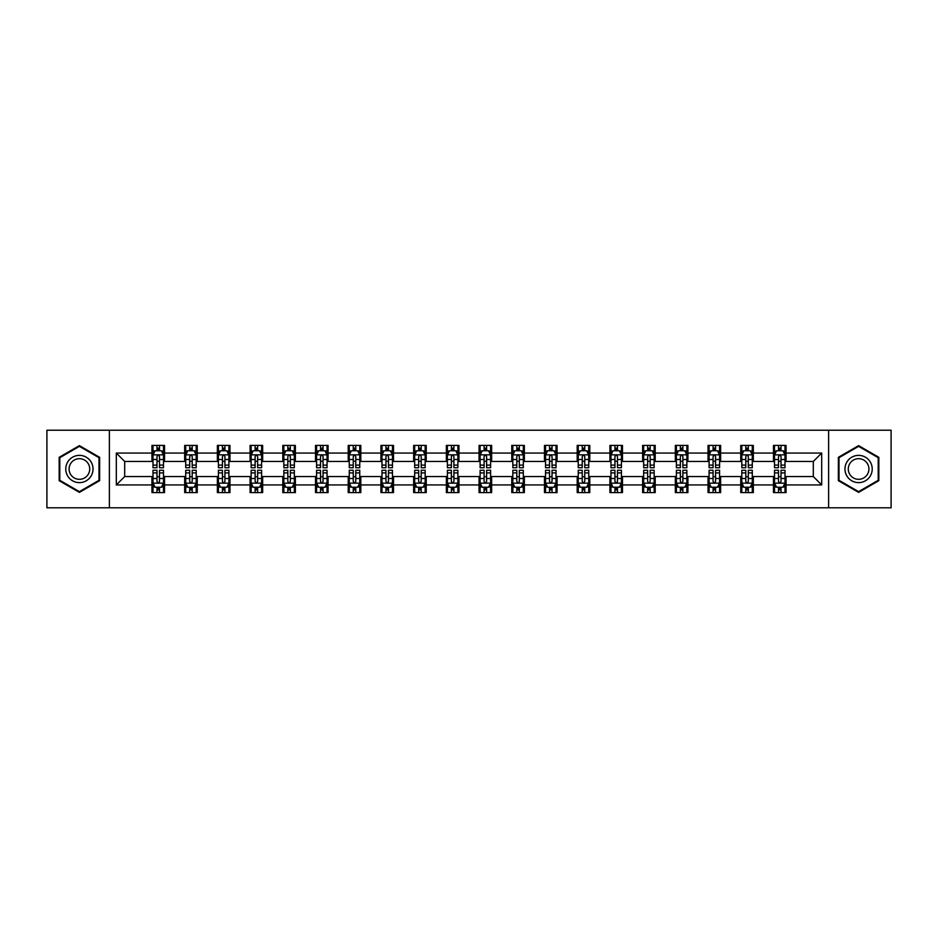 <?xml version="1.0" encoding="UTF-8"?>
<svg xmlns="http://www.w3.org/2000/svg" width="938" height="938" viewBox="0 0 938 938"><rect width="100%" height="100%" fill="white"/><g stroke="black" fill="none" stroke-linecap="round" stroke-linejoin="round"><path stroke-width="1.41" d="M828.617 507.786L891.1 507.786L891.1 430.214L828.617 430.214L828.617 507.786L109.383 507.786L109.383 430.214L46.9 430.214L46.9 507.786L109.383 507.786M828.617 430.214L109.383 430.214M786.044 453.066L786.044 445.409L773.463 445.409L773.463 453.066L753.331 453.066L753.331 445.409L740.75 445.409L740.75 453.066L720.63 453.066L720.63 445.409L708.038 445.409L708.038 453.066L687.917 453.066L687.917 445.409L675.337 445.409L675.337 453.066L655.205 453.066L655.205 445.409L642.624 445.409L642.624 453.066L622.492 453.066L622.492 445.409L609.911 445.409L609.911 453.066L589.779 453.066L589.779 445.409L577.198 445.409L577.198 453.066L557.066 453.066L557.066 445.409L544.486 445.409L544.486 453.066L524.354 453.066L524.354 445.409L511.773 445.409L511.773 453.066L491.641 453.066L491.641 445.409L479.06 445.409L479.06 453.066L458.94 453.066L458.94 445.409L446.359 445.409L446.359 453.066L426.227 453.066L426.227 445.409L413.646 445.409L413.646 453.066L393.514 453.066L393.514 445.409L380.934 445.409L380.934 453.066L360.802 453.066L360.802 445.409L348.221 445.409L348.221 453.066L328.089 453.066L328.089 445.409L315.508 445.409L315.508 453.066L295.376 453.066L295.376 445.409L282.795 445.409L282.795 453.066L262.663 453.066L262.663 445.409L250.083 445.409L250.083 453.066L229.962 453.066L229.962 445.409L217.37 445.409L217.37 453.066L197.25 453.066L197.25 445.409L184.669 445.409L184.669 453.066L164.537 453.066L164.537 445.409L151.956 445.409L151.956 453.066L116.312 453.066L116.312 484.934L124.695 476.551L151.956 476.551L151.956 492.591L164.537 492.591L164.537 476.551L184.669 476.551L184.669 492.591L197.25 492.591L197.25 476.551L217.37 476.551L217.37 492.591L229.962 492.591L229.962 476.551L250.083 476.551L250.083 492.591L262.663 492.591L262.663 476.551L282.795 476.551L282.795 492.591L295.376 492.591L295.376 476.551L315.508 476.551L315.508 492.591L328.089 492.591L328.089 476.551L348.221 476.551L348.221 492.591L360.802 492.591L360.802 476.551L380.934 476.551L380.934 492.591L393.514 492.591L393.514 476.551L413.646 476.551L413.646 492.591L426.227 492.591L426.227 476.551L446.359 476.551L446.359 492.591L458.94 492.591L458.94 476.551L479.06 476.551L479.06 492.591L491.641 492.591L491.641 476.551L511.773 476.551L511.773 492.591L524.354 492.591L524.354 476.551L544.486 476.551L544.486 492.591L557.066 492.591L557.066 476.551L577.198 476.551L577.198 492.591L589.779 492.591L589.779 476.551L609.911 476.551L609.911 492.591L622.492 492.591L622.492 476.551L642.624 476.551L642.624 492.591L655.205 492.591L655.205 476.551L675.337 476.551L675.337 492.591L687.917 492.591L687.917 476.551L708.038 476.551L708.038 492.591L720.63 492.591L720.63 476.551L740.75 476.551L740.75 492.591L753.331 492.591L753.331 476.551L773.463 476.551L773.463 492.591L786.044 492.591L786.044 476.551L813.305 476.551L813.305 461.449L786.044 461.449L786.044 453.066L821.688 453.066L821.688 484.934L786.044 484.934M773.463 484.934L753.331 484.934M740.75 484.934L720.63 484.934M708.038 484.934L687.917 484.934M675.337 484.934L655.205 484.934M642.624 484.934L622.492 484.934M609.911 484.934L589.779 484.934M577.198 484.934L557.066 484.934M544.486 484.934L524.354 484.934M511.773 484.934L491.641 484.934M479.06 484.934L458.94 484.934M446.359 484.934L426.227 484.934M413.646 484.934L393.514 484.934M380.934 484.934L360.802 484.934M348.221 484.934L328.089 484.934M315.508 484.934L295.376 484.934M282.795 484.934L262.663 484.934M250.083 484.934L229.962 484.934M217.37 484.934L197.25 484.934M184.669 484.934L164.537 484.934M151.956 484.934L116.312 484.934M773.463 453.066L773.463 461.449L753.331 461.449L753.331 453.066M740.75 453.066L740.75 461.449L720.63 461.449L720.63 453.066M708.038 453.066L708.038 461.449L687.917 461.449L687.917 453.066M675.337 453.066L675.337 461.449L655.205 461.449L655.205 453.066M642.624 453.066L642.624 461.449L622.492 461.449L622.492 453.066M609.911 453.066L609.911 461.449L589.779 461.449L589.779 453.066M577.198 453.066L577.198 461.449L557.066 461.449L557.066 453.066M544.486 453.066L544.486 461.449L524.354 461.449L524.354 453.066M511.773 453.066L511.773 461.449L491.641 461.449L491.641 453.066M479.06 453.066L479.06 461.449L458.94 461.449L458.94 453.066M446.359 453.066L446.359 461.449L426.227 461.449L426.227 453.066M413.646 453.066L413.646 461.449L393.514 461.449L393.514 453.066M380.934 453.066L380.934 461.449L360.802 461.449L360.802 453.066M348.221 453.066L348.221 461.449L328.089 461.449L328.089 453.066M315.508 453.066L315.508 461.449L295.376 461.449L295.376 453.066M282.795 453.066L282.795 461.449L262.663 461.449L262.663 453.066M250.083 453.066L250.083 461.449L229.962 461.449L229.962 453.066M217.37 453.066L217.37 461.449L197.25 461.449L197.25 453.066M184.669 453.066L184.669 461.449L164.537 461.449L164.537 453.066M151.956 453.066L151.956 461.449L124.695 461.449L116.312 453.066M124.695 461.449L124.695 476.551M821.688 484.934L813.305 476.551M813.305 461.449L821.688 453.066M151.956 450.65L153 450.65M156.986 450.65L159.507 450.65M163.482 450.65L164.537 450.65M151.956 461.238L153 461.238M156.986 461.238L159.507 461.238M163.482 461.238L164.537 461.238M151.956 476.762L153 476.762M156.986 476.762L159.507 476.762M163.482 476.762L164.537 476.762M151.956 487.35L153 487.35M156.986 487.35L159.507 487.35M163.482 487.35L164.537 487.35M184.669 476.762L185.712 476.762M189.699 476.762L192.208 476.762M196.194 476.762L197.25 476.762M184.669 487.35L185.712 487.35M189.699 487.35L192.208 487.35M196.194 487.35L197.25 487.35M184.669 450.65L185.712 450.65M189.699 450.65L192.208 450.65M196.194 450.65L197.25 450.65M184.669 461.238L185.712 461.238M189.699 461.238L192.208 461.238M196.194 461.238L197.25 461.238M217.37 476.762L218.425 476.762M222.412 476.762L224.921 476.762M228.907 476.762L229.962 476.762M217.37 487.35L218.425 487.35M222.412 487.35L224.921 487.35M228.907 487.35L229.962 487.35M217.37 450.65L218.425 450.65M222.412 450.65L224.921 450.65M228.907 450.65L229.962 450.65M217.37 461.238L218.425 461.238M222.412 461.238L224.921 461.238M228.907 461.238L229.962 461.238M250.083 476.762L251.138 476.762M255.124 476.762L257.633 476.762M261.62 476.762L262.663 476.762M250.083 487.35L251.138 487.35M255.124 487.35L257.633 487.35M261.62 487.35L262.663 487.35M250.083 450.65L251.138 450.65M255.124 450.65L257.633 450.65M261.62 450.65L262.663 450.65M250.083 461.238L251.138 461.238M255.124 461.238L257.633 461.238M261.62 461.238L262.663 461.238M282.795 476.762L283.851 476.762M287.825 476.762L290.346 476.762M294.333 476.762L295.376 476.762M282.795 487.35L283.851 487.35M287.825 487.35L290.346 487.35M294.333 487.35L295.376 487.35M282.795 450.65L283.851 450.65M287.825 450.65L290.346 450.65M294.333 450.65L295.376 450.65M282.795 461.238L283.851 461.238M287.825 461.238L290.346 461.238M294.333 461.238L295.376 461.238M315.508 476.762L316.563 476.762M320.538 476.762L323.059 476.762M327.045 476.762L328.089 476.762M315.508 487.35L316.563 487.35M320.538 487.35L323.059 487.35M327.045 487.35L328.089 487.35M315.508 450.65L316.563 450.65M320.538 450.65L323.059 450.65M327.045 450.65L328.089 450.65M315.508 461.238L316.563 461.238M320.538 461.238L323.059 461.238M327.045 461.238L328.089 461.238M348.221 476.762L349.264 476.762M353.251 476.762L355.772 476.762M359.758 476.762L360.802 476.762M348.221 487.35L349.264 487.35M353.251 487.35L355.772 487.35M359.758 487.35L360.802 487.35M348.221 450.65L349.264 450.65M353.251 450.65L355.772 450.65M359.758 450.65L360.802 450.65M348.221 461.238L349.264 461.238M353.251 461.238L355.772 461.238M359.758 461.238L360.802 461.238M380.934 476.762L381.977 476.762M385.964 476.762L388.484 476.762M392.459 476.762L393.514 476.762M380.934 487.35L381.977 487.35M385.964 487.35L388.484 487.35M392.459 487.35L393.514 487.35M380.934 450.65L381.977 450.65M385.964 450.65L388.484 450.65M392.459 450.65L393.514 450.65M380.934 461.238L381.977 461.238M385.964 461.238L388.484 461.238M392.459 461.238L393.514 461.238M413.646 476.762L414.69 476.762M418.676 476.762L421.197 476.762M425.172 476.762L426.227 476.762M413.646 487.35L414.69 487.35M418.676 487.35L421.197 487.35M425.172 487.35L426.227 487.35M413.646 450.65L414.69 450.65M418.676 450.65L421.197 450.65M425.172 450.65L426.227 450.65M413.646 461.238L414.69 461.238M418.676 461.238L421.197 461.238M425.172 461.238L426.227 461.238M446.359 476.762L447.403 476.762M451.389 476.762L453.898 476.762M457.885 476.762L458.94 476.762M446.359 487.35L447.403 487.35M451.389 487.35L453.898 487.35M457.885 487.35L458.94 487.35M446.359 450.65L447.403 450.65M451.389 450.65L453.898 450.65M457.885 450.65L458.94 450.65M446.359 461.238L447.403 461.238M451.389 461.238L453.898 461.238M457.885 461.238L458.94 461.238M479.06 476.762L480.115 476.762M484.102 476.762L486.611 476.762M490.597 476.762L491.641 476.762M479.06 487.35L480.115 487.35M484.102 487.35L486.611 487.35M490.597 487.35L491.641 487.35M479.06 450.65L480.115 450.65M484.102 450.65L486.611 450.65M490.597 450.65L491.641 450.65M479.06 461.238L480.115 461.238M484.102 461.238L486.611 461.238M490.597 461.238L491.641 461.238M511.773 476.762L512.828 476.762M516.803 476.762L519.324 476.762M523.31 476.762L524.354 476.762M511.773 487.35L512.828 487.35M516.803 487.35L519.324 487.35M523.31 487.35L524.354 487.35M511.773 450.65L512.828 450.65M516.803 450.65L519.324 450.65M523.31 450.65L524.354 450.65M511.773 461.238L512.828 461.238M516.803 461.238L519.324 461.238M523.31 461.238L524.354 461.238M544.486 476.762L545.541 476.762M549.516 476.762L552.036 476.762M556.023 476.762L557.066 476.762M544.486 487.35L545.541 487.35M549.516 487.35L552.036 487.35M556.023 487.35L557.066 487.35M544.486 450.65L545.541 450.65M549.516 450.65L552.036 450.65M556.023 450.65L557.066 450.65M544.486 461.238L545.541 461.238M549.516 461.238L552.036 461.238M556.023 461.238L557.066 461.238M577.198 476.762L578.242 476.762M582.228 476.762L584.749 476.762M588.736 476.762L589.779 476.762M577.198 487.35L578.242 487.35M582.228 487.35L584.749 487.35M588.736 487.35L589.779 487.35M577.198 450.65L578.242 450.65M582.228 450.65L584.749 450.65M588.736 450.65L589.779 450.65M577.198 461.238L578.242 461.238M582.228 461.238L584.749 461.238M588.736 461.238L589.779 461.238M609.911 476.762L610.955 476.762M614.941 476.762L617.462 476.762M621.437 476.762L622.492 476.762M609.911 487.35L610.955 487.35M614.941 487.35L617.462 487.35M621.437 487.35L622.492 487.35M609.911 450.65L610.955 450.65M614.941 450.65L617.462 450.65M621.437 450.65L622.492 450.65M609.911 461.238L610.955 461.238M614.941 461.238L617.462 461.238M621.437 461.238L622.492 461.238M642.624 476.762L643.667 476.762M647.654 476.762L650.175 476.762M654.149 476.762L655.205 476.762M642.624 487.35L643.667 487.35M647.654 487.35L650.175 487.35M654.149 487.35L655.205 487.35M642.624 450.65L643.667 450.65M647.654 450.65L650.175 450.65M654.149 450.65L655.205 450.65M642.624 461.238L643.667 461.238M647.654 461.238L650.175 461.238M654.149 461.238L655.205 461.238M675.337 476.762L676.38 476.762M680.367 476.762L682.876 476.762M686.862 476.762L687.917 476.762M675.337 487.35L676.38 487.35M680.367 487.35L682.876 487.35M686.862 487.35L687.917 487.35M675.337 450.65L676.38 450.65M680.367 450.65L682.876 450.65M686.862 450.65L687.917 450.65M675.337 461.238L676.38 461.238M680.367 461.238L682.876 461.238M686.862 461.238L687.917 461.238M708.038 476.762L709.093 476.762M713.079 476.762L715.588 476.762M719.575 476.762L720.63 476.762M708.038 487.35L709.093 487.35M713.079 487.35L715.588 487.35M719.575 487.35L720.63 487.35M708.038 450.65L709.093 450.65M713.079 450.65L715.588 450.65M719.575 450.65L720.63 450.65M708.038 461.238L709.093 461.238M713.079 461.238L715.588 461.238M719.575 461.238L720.63 461.238M740.75 476.762L741.806 476.762M745.792 476.762L748.301 476.762M752.288 476.762L753.331 476.762M740.75 487.35L741.806 487.35M745.792 487.35L748.301 487.35M752.288 487.35L753.331 487.35M740.75 450.65L741.806 450.65M745.792 450.65L748.301 450.65M752.288 450.65L753.331 450.65M740.75 461.238L741.806 461.238M745.792 461.238L748.301 461.238M752.288 461.238L753.331 461.238M773.463 476.762L774.518 476.762M778.493 476.762L781.014 476.762M785 476.762L786.044 476.762M773.463 487.35L774.518 487.35M778.493 487.35L781.014 487.35M785 487.35L786.044 487.35M773.463 450.65L774.518 450.65M778.493 450.65L781.014 450.65M785 450.65L786.044 450.65M773.463 461.238L774.518 461.238M778.493 461.238L781.014 461.238M785 461.238L786.044 461.238M79.402 492.368L99.639 480.678L99.639 457.322L79.402 445.632L59.164 457.322L59.164 480.678L79.402 492.368M878.836 457.322L858.598 445.632L838.361 457.322L838.361 480.678L858.598 492.368L878.836 480.678L878.836 457.322M159.507 448.141L156.986 448.141M163.482 465.107L159.507 465.107L159.507 467.745L163.482 467.745L163.482 454.953L161.395 450.756L155.098 450.756L153 454.953L153 467.745L156.986 467.745L156.986 465.107L153 465.107M153 454.953L153 445.409M163.482 454.953L163.482 445.409M156.986 450.756L156.986 445.409M159.507 445.409L159.507 450.756M159.507 465.107L159.507 456.525C158.663 454.907 157.83 454.907 156.986 456.525L156.986 465.107M156.986 489.859L159.507 489.859M153 472.893L156.986 472.893L156.986 470.255L153 470.255L153 483.047L155.098 487.244L161.395 487.244L163.482 483.047L163.482 470.255L159.507 470.255L159.507 472.893L163.482 472.893M163.482 483.047L163.482 492.591M153 483.047L153 492.591M159.507 487.244L159.507 492.591M156.986 492.591L156.986 487.244M156.986 472.893L156.986 481.475C157.819 483.093 158.663 483.093 159.507 481.475L159.507 472.893M91.209 475.812A13.624 13.624 0 0 0 86.214 457.193A13.624 13.624 0 0 0 67.595 462.188A13.624 13.624 0 0 0 72.589 480.807A13.624 13.624 0 0 0 91.209 475.812M88.336 474.159A10.318 10.318 0 0 0 84.561 460.066A10.318 10.318 0 0 0 70.467 463.841A10.318 10.318 0 0 0 74.243 477.934A10.318 10.318 0 0 0 88.336 474.159M59.798 480.315L59.798 457.685L79.402 446.359L99.006 457.685L99.006 480.315L79.402 491.641L59.798 480.315M858.598 455.376A13.624 13.624 0 0 0 844.974 469A13.624 13.624 0 0 0 858.598 482.624A13.624 13.624 0 0 0 872.223 469A13.624 13.624 0 0 0 858.598 455.376M858.598 458.682A10.318 10.318 0 0 0 848.28 469A10.318 10.318 0 0 0 858.598 479.318A10.318 10.318 0 0 0 868.916 469A10.318 10.318 0 0 0 858.598 458.682M878.203 480.315L858.598 491.641L838.994 480.315L838.994 457.685L858.598 446.359L878.203 457.685L878.203 480.315M192.208 448.141L189.699 448.141M196.194 465.107L192.208 465.107L192.208 467.745L196.194 467.745L196.194 454.953L194.096 450.756L187.811 450.756L185.712 454.953L185.712 467.745L189.699 467.745L189.699 465.107L185.712 465.107M185.712 454.953L185.712 445.409M196.194 454.953L196.194 445.409M189.699 450.756L189.699 445.409M192.208 445.409L192.208 450.756M192.208 465.107L192.208 456.525C191.375 454.907 190.531 454.907 189.699 456.525L189.699 465.107M224.921 448.141L222.412 448.141M228.907 465.107L224.921 465.107L224.921 467.745L228.907 467.745L228.907 454.953L226.808 450.756L220.524 450.756L218.425 454.953L218.425 467.745L222.412 467.745L222.412 465.107L218.425 465.107M218.425 454.953L218.425 445.409M228.907 454.953L228.907 445.409M222.412 450.756L222.412 445.409M224.921 445.409L224.921 450.756M224.921 465.107L224.921 456.525C224.088 454.907 223.244 454.907 222.412 456.525L222.412 465.107M189.699 489.859L192.208 489.859M185.712 472.893L189.699 472.893L189.699 470.255L185.712 470.255L185.712 483.047L187.811 487.244L194.096 487.244L196.194 483.047L196.194 470.255L192.208 470.255L192.208 472.893L196.194 472.893M196.194 483.047L196.194 492.591M185.712 483.047L185.712 492.591M192.208 487.244L192.208 492.591M189.699 492.591L189.699 487.244M189.699 472.893L189.699 481.475C190.531 483.093 191.375 483.093 192.208 481.475L192.208 472.893M222.412 489.859L224.921 489.859M218.425 472.893L222.412 472.893L222.412 470.255L218.425 470.255L218.425 483.047L220.524 487.244L226.808 487.244L228.907 483.047L228.907 470.255L224.921 470.255L224.921 472.893L228.907 472.893M228.907 483.047L228.907 492.591M218.425 483.047L218.425 492.591M224.921 487.244L224.921 492.591M222.412 492.591L222.412 487.244M222.412 472.893L222.412 481.475C223.244 483.093 224.088 483.093 224.921 481.475L224.921 472.893M257.633 448.141L255.124 448.141M261.62 465.107L257.633 465.107L257.633 467.745L261.62 467.745L261.62 454.953L259.521 450.756L253.237 450.756L251.138 454.953L251.138 467.745L255.124 467.745L255.124 465.107L251.138 465.107M251.138 454.953L251.138 445.409M261.62 454.953L261.62 445.409M255.124 450.756L255.124 445.409M257.633 445.409L257.633 450.756M257.633 465.107L257.633 456.525C256.801 454.907 255.957 454.907 255.124 456.525L255.124 465.107M290.346 448.141L287.825 448.141M294.333 465.107L290.346 465.107L290.346 467.745L294.333 467.745L294.333 454.953L292.234 450.756L285.938 450.756L283.851 454.953L283.851 467.745L287.825 467.745L287.825 465.107L283.851 465.107M283.851 454.953L283.851 445.409M294.333 454.953L294.333 445.409M287.825 450.756L287.825 445.409M290.346 445.409L290.346 450.756M290.346 465.107L290.346 456.525C289.514 454.907 288.67 454.907 287.825 456.525L287.825 465.107M323.059 448.141L320.538 448.141M327.045 465.107L323.059 465.107L323.059 467.745L327.045 467.745L327.045 454.953L324.947 450.756L318.65 450.756L316.563 454.953L316.563 467.745L320.538 467.745L320.538 465.107L316.563 465.107M316.563 454.953L316.563 445.409M327.045 454.953L327.045 445.409M320.538 450.756L320.538 445.409M323.059 445.409L323.059 450.756M323.059 465.107L323.059 456.525C322.215 454.907 321.382 454.907 320.538 456.525L320.538 465.107M255.124 489.859L257.633 489.859M251.138 472.893L255.124 472.893L255.124 470.255L251.138 470.255L251.138 483.047L253.237 487.244L259.521 487.244L261.62 483.047L261.62 470.255L257.633 470.255L257.633 472.893L261.62 472.893M261.62 483.047L261.62 492.591M251.138 483.047L251.138 492.591M257.633 487.244L257.633 492.591M255.124 492.591L255.124 487.244M255.124 472.893L255.124 481.475C255.957 483.093 256.801 483.093 257.633 481.475L257.633 472.893M287.825 489.859L290.346 489.859M283.851 472.893L287.825 472.893L287.825 470.255L283.851 470.255L283.851 483.047L285.938 487.244L292.234 487.244L294.333 483.047L294.333 470.255L290.346 470.255L290.346 472.893L294.333 472.893M294.333 483.047L294.333 492.591M283.851 483.047L283.851 492.591M290.346 487.244L290.346 492.591M287.825 492.591L287.825 487.244M287.825 472.893L287.825 481.475C288.67 483.093 289.502 483.093 290.346 481.475L290.346 472.893M320.538 489.859L323.059 489.859M316.563 472.893L320.538 472.893L320.538 470.255L316.563 470.255L316.563 483.047L318.65 487.244L324.947 487.244L327.045 483.047L327.045 470.255L323.059 470.255L323.059 472.893L327.045 472.893M327.045 483.047L327.045 492.591M316.563 483.047L316.563 492.591M323.059 487.244L323.059 492.591M320.538 492.591L320.538 487.244M320.538 472.893L320.538 481.475C321.382 483.093 322.215 483.093 323.059 481.475L323.059 472.893M355.772 448.141L353.251 448.141M359.758 465.107L355.772 465.107L355.772 467.745L359.758 467.745L359.758 454.953L357.659 450.756L351.363 450.756L349.264 454.953L349.264 467.745L353.251 467.745L353.251 465.107L349.264 465.107M349.264 454.953L349.264 445.409M359.758 454.953L359.758 445.409M353.251 450.756L353.251 445.409M355.772 445.409L355.772 450.756M355.772 465.107L355.772 456.525C354.927 454.907 354.095 454.907 353.251 456.525L353.251 465.107M353.251 489.859L355.772 489.859M349.264 472.893L353.251 472.893L353.251 470.255L349.264 470.255L349.264 483.047L351.363 487.244L357.659 487.244L359.758 483.047L359.758 470.255L355.772 470.255L355.772 472.893L359.758 472.893M359.758 483.047L359.758 492.591M349.264 483.047L349.264 492.591M355.772 487.244L355.772 492.591M353.251 492.591L353.251 487.244M353.251 472.893L353.251 481.475C354.095 483.093 354.927 483.093 355.772 481.475L355.772 472.893M388.484 448.141L385.964 448.141M392.459 465.107L388.484 465.107L388.484 467.745L392.459 467.745L392.459 454.953L390.372 450.756L384.076 450.756L381.977 454.953L381.977 467.745L385.964 467.745L385.964 465.107L381.977 465.107M381.977 454.953L381.977 445.409M392.459 454.953L392.459 445.409M385.964 450.756L385.964 445.409M388.484 445.409L388.484 450.756M388.484 465.107L388.484 456.525C387.64 454.907 386.808 454.907 385.964 456.525L385.964 465.107M385.964 489.859L388.484 489.859M381.977 472.893L385.964 472.893L385.964 470.255L381.977 470.255L381.977 483.047L384.076 487.244L390.372 487.244L392.459 483.047L392.459 470.255L388.484 470.255L388.484 472.893L392.459 472.893M392.459 483.047L392.459 492.591M381.977 483.047L381.977 492.591M388.484 487.244L388.484 492.591M385.964 492.591L385.964 487.244M385.964 472.893L385.964 481.475C386.796 483.093 387.64 483.093 388.484 481.475L388.484 472.893M421.197 448.141L418.676 448.141M425.172 465.107L421.197 465.107L421.197 467.745L425.172 467.745L425.172 454.953L423.073 450.756L416.789 450.756L414.69 454.953L414.69 467.745L418.676 467.745L418.676 465.107L414.69 465.107M414.69 454.953L414.69 445.409M425.172 454.953L425.172 445.409M418.676 450.756L418.676 445.409M421.197 445.409L421.197 450.756M421.197 465.107L421.197 456.525C420.353 454.907 419.521 454.907 418.676 456.525L418.676 465.107M418.676 489.859L421.197 489.859M414.69 472.893L418.676 472.893L418.676 470.255L414.69 470.255L414.69 483.047L416.789 487.244L423.073 487.244L425.172 483.047L425.172 470.255L421.197 470.255L421.197 472.893L425.172 472.893M425.172 483.047L425.172 492.591M414.69 483.047L414.69 492.591M421.197 487.244L421.197 492.591M418.676 492.591L418.676 487.244M418.676 472.893L418.676 481.475C419.509 483.093 420.353 483.093 421.197 481.475L421.197 472.893M453.898 448.141L451.389 448.141M457.885 465.107L453.898 465.107L453.898 467.745L457.885 467.745L457.885 454.953L455.786 450.756L449.501 450.756L447.403 454.953L447.403 467.745L451.389 467.745L451.389 465.107L447.403 465.107M447.403 454.953L447.403 445.409M457.885 454.953L457.885 445.409M451.389 450.756L451.389 445.409M453.898 445.409L453.898 450.756M453.898 465.107L453.898 456.525C453.066 454.907 452.222 454.907 451.389 456.525L451.389 465.107M451.389 489.859L453.898 489.859M447.403 472.893L451.389 472.893L451.389 470.255L447.403 470.255L447.403 483.047L449.501 487.244L455.786 487.244L457.885 483.047L457.885 470.255L453.898 470.255L453.898 472.893L457.885 472.893M457.885 483.047L457.885 492.591M447.403 483.047L447.403 492.591M453.898 487.244L453.898 492.591M451.389 492.591L451.389 487.244M451.389 472.893L451.389 481.475C452.222 483.093 453.066 483.093 453.898 481.475L453.898 472.893M486.611 448.141L484.102 448.141M490.597 465.107L486.611 465.107L486.611 467.745L490.597 467.745L490.597 454.953L488.499 450.756L482.214 450.756L480.115 454.953L480.115 467.745L484.102 467.745L484.102 465.107L480.115 465.107M480.115 454.953L480.115 445.409M490.597 454.953L490.597 445.409M484.102 450.756L484.102 445.409M486.611 445.409L486.611 450.756M486.611 465.107L486.611 456.525C485.778 454.907 484.934 454.907 484.102 456.525L484.102 465.107M484.102 489.859L486.611 489.859M480.115 472.893L484.102 472.893L484.102 470.255L480.115 470.255L480.115 483.047L482.214 487.244L488.499 487.244L490.597 483.047L490.597 470.255L486.611 470.255L486.611 472.893L490.597 472.893M490.597 483.047L490.597 492.591M480.115 483.047L480.115 492.591M486.611 487.244L486.611 492.591M484.102 492.591L484.102 487.244M484.102 472.893L484.102 481.475C484.934 483.093 485.778 483.093 486.611 481.475L486.611 472.893M519.324 448.141L516.803 448.141M523.31 465.107L519.324 465.107L519.324 467.745L523.31 467.745L523.31 454.953L521.211 450.756L514.927 450.756L512.828 454.953L512.828 467.745L516.803 467.745L516.803 465.107L512.828 465.107M512.828 454.953L512.828 445.409M523.31 454.953L523.31 445.409M516.803 450.756L516.803 445.409M519.324 445.409L519.324 450.756M519.324 465.107L519.324 456.525C518.491 454.907 517.647 454.907 516.803 456.525L516.803 465.107M516.803 489.859L519.324 489.859M512.828 472.893L516.803 472.893L516.803 470.255L512.828 470.255L512.828 483.047L514.927 487.244L521.211 487.244L523.31 483.047L523.31 470.255L519.324 470.255L519.324 472.893L523.31 472.893M523.31 483.047L523.31 492.591M512.828 483.047L512.828 492.591M519.324 487.244L519.324 492.591M516.803 492.591L516.803 487.244M516.803 472.893L516.803 481.475C517.647 483.093 518.48 483.093 519.324 481.475L519.324 472.893M552.036 448.141L549.516 448.141M556.023 465.107L552.036 465.107L552.036 467.745L556.023 467.745L556.023 454.953L553.924 450.756L547.628 450.756L545.541 454.953L545.541 467.745L549.516 467.745L549.516 465.107L545.541 465.107M545.541 454.953L545.541 445.409M556.023 454.953L556.023 445.409M549.516 450.756L549.516 445.409M552.036 445.409L552.036 450.756M552.036 465.107L552.036 456.525C551.204 454.907 550.36 454.907 549.516 456.525L549.516 465.107M549.516 489.859L552.036 489.859M545.541 472.893L549.516 472.893L549.516 470.255L545.541 470.255L545.541 483.047L547.628 487.244L553.924 487.244L556.023 483.047L556.023 470.255L552.036 470.255L552.036 472.893L556.023 472.893M556.023 483.047L556.023 492.591M545.541 483.047L545.541 492.591M552.036 487.244L552.036 492.591M549.516 492.591L549.516 487.244M549.516 472.893L549.516 481.475C550.36 483.093 551.192 483.093 552.036 481.475L552.036 472.893M584.749 448.141L582.228 448.141M588.736 465.107L584.749 465.107L584.749 467.745L588.736 467.745L588.736 454.953L586.637 450.756L580.341 450.756L578.242 454.953L578.242 467.745L582.228 467.745L582.228 465.107L578.242 465.107M578.242 454.953L578.242 445.409M588.736 454.953L588.736 445.409M582.228 450.756L582.228 445.409M584.749 445.409L584.749 450.756M584.749 465.107L584.749 456.525C583.905 454.907 583.073 454.907 582.228 456.525L582.228 465.107M582.228 489.859L584.749 489.859M578.242 472.893L582.228 472.893L582.228 470.255L578.242 470.255L578.242 483.047L580.341 487.244L586.637 487.244L588.736 483.047L588.736 470.255L584.749 470.255L584.749 472.893L588.736 472.893M588.736 483.047L588.736 492.591M578.242 483.047L578.242 492.591M584.749 487.244L584.749 492.591M582.228 492.591L582.228 487.244M582.228 472.893L582.228 481.475C583.073 483.093 583.905 483.093 584.749 481.475L584.749 472.893M617.462 448.141L614.941 448.141M621.437 465.107L617.462 465.107L617.462 467.745L621.437 467.745L621.437 454.953L619.35 450.756L613.053 450.756L610.955 454.953L610.955 467.745L614.941 467.745L614.941 465.107L610.955 465.107M610.955 454.953L610.955 445.409M621.437 454.953L621.437 445.409M614.941 450.756L614.941 445.409M617.462 445.409L617.462 450.756M617.462 465.107L617.462 456.525C616.618 454.907 615.785 454.907 614.941 456.525L614.941 465.107M614.941 489.859L617.462 489.859M610.955 472.893L614.941 472.893L614.941 470.255L610.955 470.255L610.955 483.047L613.053 487.244L619.35 487.244L621.437 483.047L621.437 470.255L617.462 470.255L617.462 472.893L621.437 472.893M621.437 483.047L621.437 492.591M610.955 483.047L610.955 492.591M617.462 487.244L617.462 492.591M614.941 492.591L614.941 487.244M614.941 472.893L614.941 481.475C615.785 483.093 616.618 483.093 617.462 481.475L617.462 472.893M650.175 448.141L647.654 448.141M654.149 465.107L650.175 465.107L650.175 467.745L654.149 467.745L654.149 454.953L652.062 450.756L645.766 450.756L643.667 454.953L643.667 467.745L647.654 467.745L647.654 465.107L643.667 465.107M643.667 454.953L643.667 445.409M654.149 454.953L654.149 445.409M647.654 450.756L647.654 445.409M650.175 445.409L650.175 450.756M650.175 465.107L650.175 456.525C649.331 454.907 648.498 454.907 647.654 456.525L647.654 465.107M647.654 489.859L650.175 489.859M643.667 472.893L647.654 472.893L647.654 470.255L643.667 470.255L643.667 483.047L645.766 487.244L652.062 487.244L654.149 483.047L654.149 470.255L650.175 470.255L650.175 472.893L654.149 472.893M654.149 483.047L654.149 492.591M643.667 483.047L643.667 492.591M650.175 487.244L650.175 492.591M647.654 492.591L647.654 487.244M647.654 472.893L647.654 481.475C648.486 483.093 649.331 483.093 650.175 481.475L650.175 472.893M682.876 448.141L680.367 448.141M686.862 465.107L682.876 465.107L682.876 467.745L686.862 467.745L686.862 454.953L684.763 450.756L678.479 450.756L676.38 454.953L676.38 467.745L680.367 467.745L680.367 465.107L676.38 465.107M676.38 454.953L676.38 445.409M686.862 454.953L686.862 445.409M680.367 450.756L680.367 445.409M682.876 445.409L682.876 450.756M682.876 465.107L682.876 456.525C682.043 454.907 681.199 454.907 680.367 456.525L680.367 465.107M680.367 489.859L682.876 489.859M676.38 472.893L680.367 472.893L680.367 470.255L676.38 470.255L676.38 483.047L678.479 487.244L684.763 487.244L686.862 483.047L686.862 470.255L682.876 470.255L682.876 472.893L686.862 472.893M686.862 483.047L686.862 492.591M676.38 483.047L676.38 492.591M682.876 487.244L682.876 492.591M680.367 492.591L680.367 487.244M680.367 472.893L680.367 481.475C681.199 483.093 682.043 483.093 682.876 481.475L682.876 472.893M715.588 448.141L713.079 448.141M719.575 465.107L715.588 465.107L715.588 467.745L719.575 467.745L719.575 454.953L717.476 450.756L711.192 450.756L709.093 454.953L709.093 467.745L713.079 467.745L713.079 465.107L709.093 465.107M709.093 454.953L709.093 445.409M719.575 454.953L719.575 445.409M713.079 450.756L713.079 445.409M715.588 445.409L715.588 450.756M715.588 465.107L715.588 456.525C714.756 454.907 713.912 454.907 713.079 456.525L713.079 465.107M713.079 489.859L715.588 489.859M709.093 472.893L713.079 472.893L713.079 470.255L709.093 470.255L709.093 483.047L711.192 487.244L717.476 487.244L719.575 483.047L719.575 470.255L715.588 470.255L715.588 472.893L719.575 472.893M719.575 483.047L719.575 492.591M709.093 483.047L709.093 492.591M715.588 487.244L715.588 492.591M713.079 492.591L713.079 487.244M713.079 472.893L713.079 481.475C713.912 483.093 714.756 483.093 715.588 481.475L715.588 472.893M748.301 448.141L745.792 448.141M752.288 465.107L748.301 465.107L748.301 467.745L752.288 467.745L752.288 454.953L750.189 450.756L743.904 450.756L741.806 454.953L741.806 467.745L745.792 467.745L745.792 465.107L741.806 465.107M741.806 454.953L741.806 445.409M752.288 454.953L752.288 445.409M745.792 450.756L745.792 445.409M748.301 445.409L748.301 450.756M748.301 465.107L748.301 456.525C747.469 454.907 746.625 454.907 745.792 456.525L745.792 465.107M745.792 489.859L748.301 489.859M741.806 472.893L745.792 472.893L745.792 470.255L741.806 470.255L741.806 483.047L743.904 487.244L750.189 487.244L752.288 483.047L752.288 470.255L748.301 470.255L748.301 472.893L752.288 472.893M752.288 483.047L752.288 492.591M741.806 483.047L741.806 492.591M748.301 487.244L748.301 492.591M745.792 492.591L745.792 487.244M745.792 472.893L745.792 481.475C746.625 483.093 747.469 483.093 748.301 481.475L748.301 472.893M781.014 448.141L778.493 448.141M785 465.107L781.014 465.107L781.014 467.745L785 467.745L785 454.953L782.902 450.756L776.605 450.756L774.518 454.953L774.518 467.745L778.493 467.745L778.493 465.107L774.518 465.107M774.518 454.953L774.518 445.409M785 454.953L785 445.409M778.493 450.756L778.493 445.409M781.014 445.409L781.014 450.756M781.014 465.107L781.014 456.525C780.182 454.907 779.337 454.907 778.493 456.525L778.493 465.107M778.493 489.859L781.014 489.859M774.518 472.893L778.493 472.893L778.493 470.255L774.518 470.255L774.518 483.047L776.605 487.244L782.902 487.244L785 483.047L785 470.255L781.014 470.255L781.014 472.893L785 472.893M785 483.047L785 492.591M774.518 483.047L774.518 492.591M781.014 487.244L781.014 492.591M778.493 492.591L778.493 487.244M778.493 472.893L778.493 481.475C779.337 483.093 780.17 483.093 781.014 481.475L781.014 472.893M163.435 454.848L153.058 454.848M153 451.014L154.969 451.014M161.512 451.014L163.482 451.014M156.986 459.491L153 459.491M163.482 459.491L159.507 459.491M159.507 449.466L156.986 449.466M153.058 483.152L163.435 483.152M163.482 486.986L161.512 486.986M154.969 486.986L153 486.986M159.507 478.509L163.482 478.509M153 478.509L156.986 478.509M156.986 488.534L159.507 488.534M196.148 454.848L185.771 454.848M185.712 451.014L187.682 451.014M194.225 451.014L196.194 451.014M189.699 459.491L185.712 459.491M196.194 459.491L192.208 459.491M192.208 449.466L189.699 449.466M228.86 454.848L218.472 454.848M218.425 451.014L220.395 451.014M226.937 451.014L228.907 451.014M222.412 459.491L218.425 459.491M228.907 459.491L224.921 459.491M224.921 449.466L222.412 449.466M185.771 483.152L196.148 483.152M196.194 486.986L194.225 486.986M187.682 486.986L185.712 486.986M192.208 478.509L196.194 478.509M185.712 478.509L189.699 478.509M189.699 488.534L192.208 488.534M218.472 483.152L228.86 483.152M228.907 486.986L226.937 486.986M220.395 486.986L218.425 486.986M224.921 478.509L228.907 478.509M218.425 478.509L222.412 478.509M222.412 488.534L224.921 488.534M261.561 454.848L251.185 454.848M251.138 451.014L253.108 451.014M259.65 451.014L261.62 451.014M255.124 459.491L251.138 459.491M261.62 459.491L257.633 459.491M257.633 449.466L255.124 449.466M294.274 454.848L283.897 454.848M283.851 451.014L285.82 451.014M292.363 451.014L294.333 451.014M287.825 459.491L283.851 459.491M294.333 459.491L290.346 459.491M290.346 449.466L287.825 449.466M326.987 454.848L316.61 454.848M316.563 451.014L318.533 451.014M325.076 451.014L327.045 451.014M320.538 459.491L316.563 459.491M327.045 459.491L323.059 459.491M323.059 449.466L320.538 449.466M251.185 483.152L261.561 483.152M261.62 486.986L259.65 486.986M253.108 486.986L251.138 486.986M257.633 478.509L261.62 478.509M251.138 478.509L255.124 478.509M255.124 488.534L257.633 488.534M283.897 483.152L294.274 483.152M294.333 486.986L292.363 486.986M285.82 486.986L283.851 486.986M290.346 478.509L294.333 478.509M283.851 478.509L287.825 478.509M287.825 488.534L290.346 488.534M316.61 483.152L326.987 483.152M327.045 486.986L325.076 486.986M318.533 486.986L316.563 486.986M323.059 478.509L327.045 478.509M316.563 478.509L320.538 478.509M320.538 488.534L323.059 488.534M359.7 454.848L349.323 454.848M349.264 451.014L351.234 451.014M357.777 451.014L359.758 451.014M353.251 459.491L349.264 459.491M359.758 459.491L355.772 459.491M355.772 449.466L353.251 449.466M349.323 483.152L359.7 483.152M359.758 486.986L357.777 486.986M351.234 486.986L349.264 486.986M355.772 478.509L359.758 478.509M349.264 478.509L353.251 478.509M353.251 488.534L355.772 488.534M392.412 454.848L382.036 454.848M381.977 451.014L383.947 451.014M390.489 451.014L392.459 451.014M385.964 459.491L381.977 459.491M392.459 459.491L388.484 459.491M388.484 449.466L385.964 449.466M382.036 483.152L392.412 483.152M392.459 486.986L390.489 486.986M383.947 486.986L381.977 486.986M388.484 478.509L392.459 478.509M381.977 478.509L385.964 478.509M385.964 488.534L388.484 488.534M425.125 454.848L414.748 454.848M414.69 451.014L416.66 451.014M423.202 451.014L425.172 451.014M418.676 459.491L414.69 459.491M425.172 459.491L421.197 459.491M421.197 449.466L418.676 449.466M414.748 483.152L425.125 483.152M425.172 486.986L423.202 486.986M416.66 486.986L414.69 486.986M421.197 478.509L425.172 478.509M414.69 478.509L418.676 478.509M418.676 488.534L421.197 488.534M457.838 454.848L447.449 454.848M447.403 451.014L449.372 451.014M455.915 451.014L457.885 451.014M451.389 459.491L447.403 459.491M457.885 459.491L453.898 459.491M453.898 449.466L451.389 449.466M447.449 483.152L457.838 483.152M457.885 486.986L455.915 486.986M449.372 486.986L447.403 486.986M453.898 478.509L457.885 478.509M447.403 478.509L451.389 478.509M451.389 488.534L453.898 488.534M490.551 454.848L480.162 454.848M480.115 451.014L482.085 451.014M488.628 451.014L490.597 451.014M484.102 459.491L480.115 459.491M490.597 459.491L486.611 459.491M486.611 449.466L484.102 449.466M480.162 483.152L490.551 483.152M490.597 486.986L488.628 486.986M482.085 486.986L480.115 486.986M486.611 478.509L490.597 478.509M480.115 478.509L484.102 478.509M484.102 488.534L486.611 488.534M523.252 454.848L512.875 454.848M512.828 451.014L514.798 451.014M521.34 451.014L523.31 451.014M516.803 459.491L512.828 459.491M523.31 459.491L519.324 459.491M519.324 449.466L516.803 449.466M512.875 483.152L523.252 483.152M523.31 486.986L521.34 486.986M514.798 486.986L512.828 486.986M519.324 478.509L523.31 478.509M512.828 478.509L516.803 478.509M516.803 488.534L519.324 488.534M555.964 454.848L545.588 454.848M545.541 451.014L547.511 451.014M554.053 451.014L556.023 451.014M549.516 459.491L545.541 459.491M556.023 459.491L552.036 459.491M552.036 449.466L549.516 449.466M545.588 483.152L555.964 483.152M556.023 486.986L554.053 486.986M547.511 486.986L545.541 486.986M552.036 478.509L556.023 478.509M545.541 478.509L549.516 478.509M549.516 488.534L552.036 488.534M588.677 454.848L578.3 454.848M578.242 451.014L580.223 451.014M586.766 451.014L588.736 451.014M582.228 459.491L578.242 459.491M588.736 459.491L584.749 459.491M584.749 449.466L582.228 449.466M578.3 483.152L588.677 483.152M588.736 486.986L586.766 486.986M580.223 486.986L578.242 486.986M584.749 478.509L588.736 478.509M578.242 478.509L582.228 478.509M582.228 488.534L584.749 488.534M621.39 454.848L611.013 454.848M610.955 451.014L612.924 451.014M619.467 451.014L621.437 451.014M614.941 459.491L610.955 459.491M621.437 459.491L617.462 459.491M617.462 449.466L614.941 449.466M611.013 483.152L621.39 483.152M621.437 486.986L619.467 486.986M612.924 486.986L610.955 486.986M617.462 478.509L621.437 478.509M610.955 478.509L614.941 478.509M614.941 488.534L617.462 488.534M654.103 454.848L643.726 454.848M643.667 451.014L645.637 451.014M652.18 451.014L654.149 451.014M647.654 459.491L643.667 459.491M654.149 459.491L650.175 459.491M650.175 449.466L647.654 449.466M643.726 483.152L654.103 483.152M654.149 486.986L652.18 486.986M645.637 486.986L643.667 486.986M650.175 478.509L654.149 478.509M643.667 478.509L647.654 478.509M647.654 488.534L650.175 488.534M686.815 454.848L676.439 454.848M676.38 451.014L678.35 451.014M684.892 451.014L686.862 451.014M680.367 459.491L676.38 459.491M686.862 459.491L682.876 459.491M682.876 449.466L680.367 449.466M676.439 483.152L686.815 483.152M686.862 486.986L684.892 486.986M678.35 486.986L676.38 486.986M682.876 478.509L686.862 478.509M676.38 478.509L680.367 478.509M680.367 488.534L682.876 488.534M719.528 454.848L709.14 454.848M709.093 451.014L711.063 451.014M717.605 451.014L719.575 451.014M713.079 459.491L709.093 459.491M719.575 459.491L715.588 459.491M715.588 449.466L713.079 449.466M709.14 483.152L719.528 483.152M719.575 486.986L717.605 486.986M711.063 486.986L709.093 486.986M715.588 478.509L719.575 478.509M709.093 478.509L713.079 478.509M713.079 488.534L715.588 488.534M752.229 454.848L741.852 454.848M741.806 451.014L743.775 451.014M750.318 451.014L752.288 451.014M745.792 459.491L741.806 459.491M752.288 459.491L748.301 459.491M748.301 449.466L745.792 449.466M741.852 483.152L752.229 483.152M752.288 486.986L750.318 486.986M743.775 486.986L741.806 486.986M748.301 478.509L752.288 478.509M741.806 478.509L745.792 478.509M745.792 488.534L748.301 488.534M784.942 454.848L774.565 454.848M774.518 451.014L776.488 451.014M783.031 451.014L785 451.014M778.493 459.491L774.518 459.491M785 459.491L781.014 459.491M781.014 449.466L778.493 449.466M774.565 483.152L784.942 483.152M785 486.986L783.031 486.986M776.488 486.986L774.518 486.986M781.014 478.509L785 478.509M774.518 478.509L778.493 478.509M778.493 488.534L781.014 488.534"/></g></svg>
